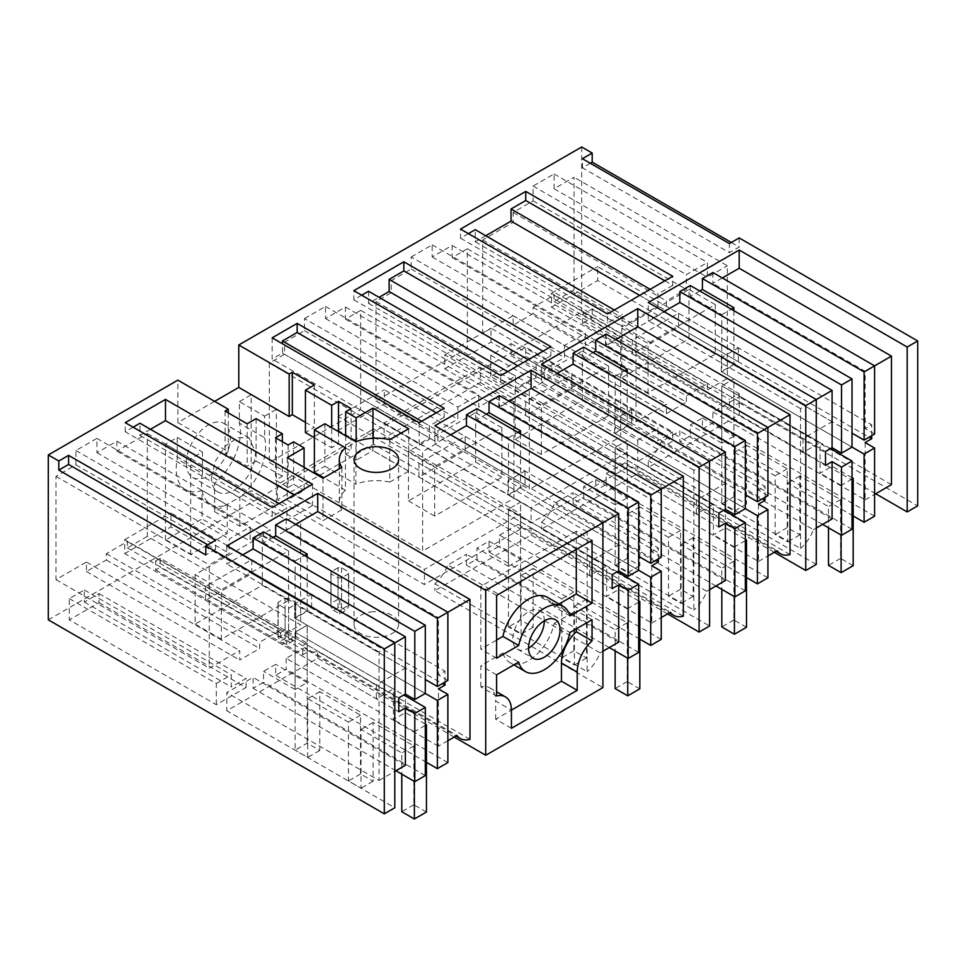 <?xml version="1.0" encoding="UTF-8"?>
<svg xmlns="http://www.w3.org/2000/svg" width="966" height="966" viewBox="0 0 966 966"><rect width="100%" height="100%" fill="white"/><g stroke="black" fill="none" stroke-linecap="round" stroke-linejoin="round"><path stroke-width="0.72" stroke-dasharray="4.83 3.62" d="M816.27 564.434L648.271 467.435L648.271 460.601A29.705 17.146 120 0 0 661.203 441.776L679.822 431.029L679.822 441.945L690.328 435.883L690.328 424.968L702.403 418L702.403 428.916L712.896 422.854L712.896 411.939L739.195 396.748L739.195 414.933L648.271 467.435M816.27 399.538L800.524 408.63L800.524 548.507L648.271 460.601M800.524 408.63L648.271 320.736L648.271 302.539M48.3 619.834L581.701 311.885L592.194 317.947L582.413 323.586L729.415 408.461L729.415 399.369L739.195 393.717L739.195 402.81L729.415 408.461M739.195 402.81L917.7 505.87M875.703 493.747L739.195 414.933M774.273 552.31L637.765 473.497L541.588 529.03L709.587 626.016M667.591 613.893L531.095 535.092L434.905 590.624L602.905 687.611M454.225 737.082L317.729 658.269L226.805 710.771L394.804 807.769M99.027 602.675L246.028 687.538L216.299 704.709L69.298 619.834L69.298 598.618L84.32 589.948L84.32 602.072L99.027 593.583L99.027 602.675L69.298 619.834M480.271 382.572L627.272 467.435L531.095 522.968L384.094 438.093L480.271 382.572L480.271 367.406L384.094 422.939L384.094 438.093M520.589 529.03L424.412 584.551L277.411 499.688L373.588 444.155L520.589 529.03L520.589 513.876L424.412 569.397L424.412 584.551M525.745 356.309L490.764 376.511L637.765 461.374L672.747 441.172L672.747 432.08L525.745 347.217L525.745 356.309L672.747 441.172M155.695 569.952L302.696 654.827L307.224 652.207L160.235 567.344L155.695 569.952L155.695 560.86L302.696 645.735L302.696 654.827M373.166 611.72A22.278 12.86 0 0 0 354.051 624.447A22.278 12.86 0 0 0 379.469 637.174A22.278 12.86 0 0 0 398.596 624.447A22.278 12.86 0 0 0 373.166 611.72M661.203 441.776L813.457 529.682A29.705 17.146 120 0 1 800.524 548.507M816.27 528.052L813.457 529.682M664.016 311.644L648.271 320.736M690.328 285.538L690.328 296.453L699.77 290.995M712.896 272.509L712.896 283.424L722.351 277.966M891.449 484.654L739.195 396.748M731.322 242.466L739.195 247.018L729.415 252.657L729.415 243.565M739.195 237.926L739.195 247.018M582.413 323.586L582.413 314.493L592.194 308.854L739.195 393.717M592.194 308.854L592.194 317.947M581.701 146.989L581.701 311.885M590.298 163.242L582.413 167.794L729.415 252.657M582.413 167.794L582.413 158.702M214.621 401.361L177.865 422.577L177.865 380.145M147.315 536.359L127.367 547.879L127.367 541.576L106.369 553.699L106.369 560.002L86.421 571.522L86.421 562.067L55.968 579.648L55.968 476.347L75.916 464.827L75.916 450.518L96.914 438.395L96.914 452.704L116.862 441.184L116.862 451.122L147.315 433.553L147.315 536.359L300.619 624.869L280.659 636.389L280.659 630.086L259.661 642.209L259.661 648.512L239.713 660.032L239.713 650.577L209.26 668.158L209.26 564.856L229.22 553.337L229.22 539.028L250.218 526.905L250.218 541.214L270.166 529.694L270.166 539.632L300.619 522.051L300.619 624.869M411.178 256.956L432.176 244.833L432.176 256.956L452.124 245.436L452.124 257.56L467.351 248.769L467.351 348.195L376.003 400.938L376.003 301.513L391.23 292.722L391.23 280.599L411.178 269.079L411.178 256.956L564.482 345.466L585.481 333.342L585.481 345.466L605.428 333.946L605.428 346.07L620.655 337.279L620.655 436.704L529.308 489.436L529.308 390.022L544.534 381.232L544.534 369.109L564.482 357.589L564.482 345.466M304.495 318.551L325.506 306.427L325.506 318.551L345.454 307.031L345.454 319.154L360.68 310.364L360.68 409.789L269.321 462.521L269.321 363.107L284.547 354.317L284.547 342.193L304.495 330.674L304.495 318.551L457.799 407.06L478.798 394.937L478.798 407.06L498.746 395.541L498.746 407.664L513.972 398.873L513.972 498.287L422.625 551.031L422.625 451.617L437.852 442.826L437.852 430.703L457.799 419.184L457.799 407.06M574.033 289.993L554.086 301.513L554.086 295.21L533.087 307.333L533.087 313.636L513.139 325.156L513.139 315.701L482.686 333.282L482.686 239.918L513.139 222.349L513.139 212.399L533.087 200.88L533.087 186.088L554.086 173.965L554.086 188.756L574.033 177.237L574.033 289.993L727.338 378.503L727.338 265.747L574.033 177.237M165.476 540.054L165.476 444.275L177.249 437.477L177.249 459.043A45.414 26.215 120 0 0 185.617 489.786A45.414 26.215 120 0 0 202.015 490.45L202.015 518.959L165.476 540.054L190.676 554.605L227.215 533.51L202.015 518.959M239.387 401.602L251.16 394.816L251.16 490.595L214.621 511.69L214.621 483.181A45.414 26.215 120 0 0 239.387 423.168L239.387 401.602L264.587 416.153L264.587 437.719L239.387 423.168M186.269 463.197A31.178 18.004 120 0 0 192.729 477.47A31.178 18.004 120 0 0 216.758 469.114A31.178 18.004 120 0 0 230.367 437.731A31.178 18.004 120 0 0 223.907 423.458A31.178 18.004 120 0 0 199.877 431.814A31.178 18.004 120 0 0 186.269 463.197M485.729 235.74L475.236 241.802L475.236 229.679M468.389 233.627L460.516 238.179L460.516 229.087M664.874 280.828L672.747 285.381L672.747 276.288M672.747 285.381L658.039 293.881L658.039 306.005L622.225 326.677L622.225 314.542L607.517 323.042L607.517 313.95M582.413 314.493L729.415 399.369M490.764 376.511L490.764 355.283L511.038 343.582L511.038 355.717L525.745 347.217M490.764 355.283L637.765 440.158L658.039 428.457L658.039 440.581L672.747 432.08M637.765 440.158L637.765 461.374M874.592 516.206L712.896 422.854M865.15 442.549L865.15 499.833L712.896 411.939M853.183 515.965L702.403 428.916M853.183 565.678L840.577 558.396L840.577 499.591L799.836 476.069L799.836 534.874L787.242 527.605L787.242 468.8L746.501 445.278L746.501 504.083L733.894 496.814L721.819 503.781L721.819 385.869L733.894 378.901L852.024 447.101L721.819 371.922L733.894 364.955L852.024 433.154M830.494 448.61L721.819 385.869L733.894 378.901L733.894 436.185L702.403 418M832.173 447.765L832.173 421.695L803.036 438.516L551.465 293.266L551.465 307.212L803.036 452.462L820.098 442.609L721.819 385.869L721.819 443.153L733.894 436.185M721.819 443.153L690.328 424.968M852.024 529.235L690.328 435.883M822.621 524.393L679.822 441.945M832.076 518.935L679.822 431.029M865.15 499.833L874.592 494.387M678.506 327.22L678.506 313.274L632.307 339.947L632.307 353.894L678.506 327.22L869.086 437.248M632.307 353.894L825.507 465.431M632.307 339.947L825.507 451.496M678.506 313.274L871.706 424.823L865.15 428.602L865.15 371.318L712.896 283.424M874.592 434.06L865.15 428.602M690.328 296.453L721.819 314.638L721.819 371.922M721.819 314.638L731.274 309.18M733.894 310.702L733.894 364.955M874.592 365.86L865.15 371.318M871.706 435.726L871.706 424.823M513.139 325.156L666.431 413.665L666.431 404.211L635.99 421.792L635.99 328.428L666.431 310.847L666.431 300.909L686.379 289.389L686.379 274.598L707.39 262.474L707.39 277.266L727.338 265.747M513.139 315.701L666.431 404.211M482.686 333.282L635.99 421.792M482.686 239.918L635.99 328.428M513.139 222.349L666.431 310.847M513.139 212.399L666.431 300.909M533.087 200.88L686.379 289.389M533.087 186.088L686.379 274.598M554.086 173.965L707.39 262.474M554.086 188.756L707.39 277.266M554.086 301.513L707.39 390.022L727.338 378.503M554.086 295.21L707.39 383.719L707.39 390.022M533.087 307.333L686.379 395.843L707.39 383.719M533.087 313.636L686.379 402.146L686.379 395.843M666.431 413.665L686.379 402.146M639.661 295.391L658.039 306.005M475.236 241.802L622.225 326.677M650.154 289.329L658.039 293.881M511.038 355.717L658.039 440.581M511.038 343.582L658.039 428.457M621.814 328.235L621.814 377.73L689.012 338.933L689.012 289.438L621.814 328.235L648.065 343.389L648.065 392.884L715.263 354.087L715.263 304.592L648.065 343.389M621.814 377.73L648.065 392.884M689.012 289.438L715.263 304.592M689.012 338.933L715.263 354.087M709.587 461.132L693.842 470.225L693.842 610.101L541.588 522.195L541.588 529.03M693.842 470.225L541.588 382.319L541.588 364.134M758.467 504.143L758.467 561.427L606.213 473.533L606.213 484.437L595.72 490.499L595.72 479.595L583.645 486.562L583.645 497.478L573.14 503.54L573.14 492.624L554.532 503.371L706.774 591.277A29.705 17.146 120 0 1 693.842 610.101M541.588 522.195A29.705 17.146 120 0 0 554.532 503.371M606.213 473.533L624.833 462.786A29.705 17.146 120 0 0 628.166 465.878A29.705 17.146 120 0 0 637.765 466.663L637.765 473.497M709.587 589.646L706.774 591.277M557.346 373.226L541.588 382.319M606.213 334.103L606.213 345.007L615.668 339.549M583.645 347.132L583.645 358.048L593.088 352.59M790.019 554.569L637.765 466.663M460.516 238.179L607.517 323.042M368.553 291.273L368.553 303.396L379.046 297.335M361.707 295.222L353.834 299.762L353.834 290.669M542.977 351.213L550.849 355.766L550.849 346.661M550.849 355.766L536.13 364.254L536.13 376.378L515.554 388.26L515.554 376.136L500.835 384.637L500.835 375.545M480.271 367.406L627.272 452.281L627.272 467.435M627.272 452.281L531.095 507.814L531.095 522.968M384.094 422.939L531.095 507.814M767.922 577.801L606.213 484.437M746.501 577.559L595.72 490.499M746.501 627.26L733.894 619.991L733.894 561.186L693.153 537.664L693.153 596.469L680.559 589.2L680.559 530.394L639.818 506.872L639.818 565.678L627.212 558.396L615.137 565.376L615.137 447.463L627.212 440.484L745.341 508.684L615.137 433.517L627.212 426.549L745.341 494.749M723.812 510.205L615.137 447.463L627.212 440.484L627.212 497.78L595.72 479.595M725.502 509.36L725.502 483.29L696.365 500.11L444.783 354.86L444.783 368.807L696.365 514.057L713.427 504.204L615.137 447.463L615.137 504.747L627.212 497.78M615.137 504.747L583.645 486.562M745.341 590.83L583.645 497.478M715.939 585.976L573.14 503.54M725.394 580.53L573.14 492.624M624.833 462.786L777.087 550.68M758.467 561.427L767.922 555.969M571.836 388.815L571.836 374.868L525.625 401.542L525.625 415.489L571.836 388.815L762.403 498.842M525.625 415.489L718.825 527.025M525.625 401.542L718.825 513.079M571.836 374.868L765.036 486.405L758.467 490.197L758.467 432.913L606.213 345.007M767.922 495.655L758.467 490.197M767.922 427.455L758.467 432.913M583.645 358.048L615.137 376.233L615.137 433.517M615.137 376.233L624.591 370.775M627.212 372.284L627.212 426.549M765.036 497.321L765.036 486.405M614.352 310.001L622.225 314.542M467.351 348.195L620.655 436.704M376.003 400.938L529.308 489.436M376.003 301.513L529.308 390.022M391.23 292.722L544.534 381.232M391.23 280.599L544.534 369.109M411.178 269.079L564.482 357.589M432.176 244.833L585.481 333.342M432.176 256.956L585.481 345.466M452.124 245.436L605.428 333.946M452.124 257.56L605.428 346.07M467.351 248.769L620.655 337.279M517.752 365.776L536.13 376.378M368.553 303.396L515.554 388.26M528.257 359.714L536.13 364.254M515.132 389.829L515.132 439.313L582.329 400.516L582.329 351.032L515.132 389.829L541.383 404.983L541.383 454.467L608.58 415.67L608.58 366.186L541.383 404.983M515.132 439.313L541.383 454.467M582.329 351.032L608.58 366.186M582.329 400.516L608.58 415.67M602.905 522.727L587.159 531.819L587.159 671.684L434.905 583.79L434.905 590.624M587.159 531.819L434.905 443.913L434.905 425.728M651.784 565.738L651.784 623.022L499.543 535.116L499.543 546.032L489.038 552.093L489.038 541.177L476.963 548.157L476.963 559.06L466.457 565.122L466.457 554.218L447.85 564.965L600.091 652.859A29.705 17.146 120 0 1 587.159 671.684M434.905 583.79A29.705 17.146 120 0 0 447.85 564.965M499.543 535.116L518.15 524.369A29.705 17.146 120 0 0 521.495 527.472A29.705 17.146 120 0 0 531.095 528.257L531.095 535.092M602.905 651.241L600.091 652.859M450.663 434.821L434.905 443.913M499.543 395.686L499.543 406.601L508.985 401.144M476.963 408.727L476.963 419.63L486.417 414.173M683.336 616.163L531.095 528.257M353.834 299.762L500.835 384.637M272.158 337.822L272.158 359.038L282.446 353.097L282.446 343.763M436.294 412.808L444.167 417.348L444.167 408.256M444.167 417.348L429.447 425.849L429.447 437.972L419.159 443.913L272.158 359.038M419.159 422.697L419.159 443.913M373.588 444.155L373.588 429.001L277.411 484.534L277.411 499.688M373.588 429.001L520.589 513.876M277.411 484.534L424.412 569.397M661.239 639.383L499.543 546.032M639.818 639.142L489.038 552.093M639.818 688.855L627.212 681.585L627.212 622.78L586.483 599.258L586.483 658.063L573.876 650.782L573.876 591.977L533.135 568.467L533.135 627.26L520.541 619.991L508.466 626.958L508.466 509.046L520.541 502.079L638.659 570.278L508.466 495.111L520.541 488.132L638.659 556.331M617.141 571.8L508.466 509.046L520.541 502.079L520.541 559.362L489.038 541.177M618.82 570.942L618.82 544.884L589.683 561.705L338.1 416.455L338.1 430.401L589.683 575.639L606.745 565.798L508.466 509.046L508.466 566.342L520.541 559.362M508.466 566.342L476.963 548.157M638.659 652.424L476.963 559.06M609.268 647.57L466.457 565.122M618.711 642.112L466.457 554.218M518.15 524.369L670.404 612.275M651.784 623.022L661.239 617.564M465.153 450.397L465.153 436.463L418.954 463.137L418.954 477.071L465.153 450.397L655.721 560.425M418.954 477.071L612.154 588.62M418.954 463.137L612.154 574.673M465.153 436.463L658.353 548L651.784 551.791L651.784 494.507L499.543 406.601M661.239 557.249L651.784 551.791M661.239 489.05L651.784 494.507M476.963 419.63L508.466 437.815L508.466 495.111M508.466 437.815L517.909 432.37M520.541 433.879L520.541 488.132M658.353 558.916L658.353 548M507.669 371.596L515.554 376.136M360.68 409.789L513.972 498.287M269.321 462.521L422.625 551.031M269.321 363.107L422.625 451.617M284.547 354.317L437.852 442.826M284.547 342.193L437.852 430.703M304.495 330.674L457.799 419.184M325.506 306.427L478.798 394.937M325.506 318.551L478.798 407.06M345.454 307.031L498.746 395.541M345.454 319.154L498.746 407.664M360.68 310.364L513.972 398.873M282.446 353.097L429.447 437.972M421.574 421.297L429.447 425.849M408.449 451.424L408.449 500.907L475.646 462.11L475.646 412.627L408.449 451.424L434.7 466.578L434.7 516.061L501.897 477.264L501.897 427.781L434.7 466.578M408.449 500.907L434.7 516.061M475.646 412.627L501.897 427.781M475.646 462.11L501.897 477.264M569.952 615.885L554.206 606.793L559.024 604.004M554.206 606.793A37.65 21.735 120 0 0 547.396 597.29M592.037 540.344L576.291 531.252L576.291 549.437M576.291 531.252L480.851 586.35L480.851 649.14L496.596 640.047M496.596 658.232L480.851 649.14M544.317 620.812A22.278 12.86 120 0 0 539.704 610.609A22.278 12.86 120 0 0 528.571 611.707A22.278 12.86 120 0 0 514.021 631.341A22.278 12.86 120 0 0 517.438 649.188A22.278 12.86 120 0 0 528.571 648.089M496.596 595.442L480.851 586.35M592.037 619.749L576.291 610.657L576.291 628.842M511.425 728.304L495.667 719.211L511.425 710.119L495.667 701.026A28.908 16.688 120 0 0 489.69 687.792A28.908 16.688 120 0 0 480.851 686.886L496.596 695.979M495.667 719.211L495.667 701.026M480.851 686.886L480.851 665.755L502.936 653.004L518.694 662.096M496.596 674.848L480.851 665.755M502.936 653.004A37.65 21.735 120 0 0 509.746 662.507A37.65 21.735 120 0 0 554.206 623.408L569.952 632.501M554.206 623.408L576.291 610.657M305.437 422.275L314.373 427.419L305.437 432.575M314.373 384.987L314.373 427.419M314.373 437.731L331.688 447.729L331.688 427.721M338.523 431.669L338.523 443.792L331.688 447.729M338.523 443.792L351.117 451.062L351.117 408.63M345.659 435.787L345.659 454.213L351.117 451.062M356.164 441.643L356.164 460.287L345.659 454.213M372.961 438.274L372.961 450.579L356.164 460.287M408.654 428.759L408.654 471.191L372.961 450.579M389.781 439.651L389.781 482.094L408.654 471.191M389.781 482.094A36.998 21.361 -0 0 0 355.935 484.159L355.935 441.728M324.866 423.784L324.866 466.228L355.935 484.159M314.373 472.289L324.866 466.228M345.442 447.789L345.442 490.221L323.815 477.735M345.442 490.221A36.998 21.361 -0 0 0 339.32 501.994A36.998 21.361 -0 0 0 341.855 509.758L341.855 467.327M322.982 478.23L322.982 520.662L341.855 509.758M287.276 457.618L287.276 500.05L322.982 520.662M304.085 467.315L304.085 490.354L287.276 500.05M293.579 441.848L293.579 484.292L304.085 490.354M288.122 445L288.122 487.444L293.579 484.292M275.515 437.731L275.515 480.162L288.122 487.444M282.35 441.667L282.35 476.226L275.515 480.162M256.099 418.628L256.099 461.072L282.35 476.226M256.099 461.072L247.175 466.228L225.114 453.489L228.266 451.677L177.865 422.577M247.175 423.784L247.175 466.228M225.114 411.057L225.114 453.489M228.266 412.88L228.266 451.677M211.469 477.735L215.189 461.446L225.078 446.364L237.817 437.55L249.107 438.009L255.567 452.281A31.178 18.004 -60 0 1 241.959 483.664A31.178 18.004 -60 0 1 217.93 492.02A31.178 18.004 -60 0 1 211.469 477.735M165.476 444.275L190.676 458.826L202.449 452.028L202.449 473.594L177.249 459.043M177.249 437.477L202.449 452.028M202.449 473.594A45.414 26.215 -60 0 0 210.817 504.337A45.414 26.215 -60 0 0 227.215 505.001L202.015 490.45M227.215 505.001L227.215 533.51M190.676 554.605L190.676 458.826M251.16 394.816L276.361 409.355L276.361 505.146L251.16 490.595M264.587 416.153L276.361 409.355M214.621 511.69L239.822 526.241L276.361 505.146M239.822 526.241L239.822 497.731L214.621 483.181M264.587 437.719A45.414 26.215 -60 0 1 239.822 497.731M312.477 484.292L312.477 505.508L294.099 494.894M469.983 739.34L317.729 651.434L317.729 658.269M286.178 518.875L286.178 529.779L295.632 524.333M226.805 545.875L226.805 564.059L242.551 554.967M263.597 531.904L263.597 542.82L273.052 537.362M447.874 612.227L438.431 617.685L286.178 529.779M447.874 740.741L438.431 746.199L438.431 688.915M444.988 682.093L444.988 671.189L438.431 674.968L438.431 617.685M438.431 746.199L286.178 658.305L304.797 647.558L457.039 735.452M304.797 647.558A29.705 17.146 120 0 0 308.13 650.649A29.705 17.146 120 0 0 317.729 651.434M286.178 658.305L286.178 669.209L275.672 675.27L275.672 664.367L263.597 671.334L263.597 682.25L253.104 688.311L253.104 677.395L226.805 692.586L226.805 710.771M207.702 544.776L215.587 549.328L215.587 540.236M215.587 549.328L205.794 554.967M394.804 642.873L379.046 651.965L379.046 780.48L226.805 692.586M379.046 651.965L226.805 564.059M312.477 505.508L286.962 520.239L286.962 508.116L272.243 516.605L272.243 507.512M133.127 427.189L125.254 431.742L272.243 516.605M125.254 431.742L125.254 422.649M150.467 429.302L139.961 435.364L139.961 423.241M447.874 680.426L438.431 674.968M426.453 812.044L413.859 804.763L413.859 745.957L373.118 722.435L373.118 781.24L360.523 773.971L360.523 715.166L319.782 691.644L319.782 750.449L307.176 743.168L295.101 750.147L295.101 632.235L307.176 625.268L425.306 693.467L295.101 618.288L307.176 611.321L425.306 679.521M263.597 542.82L295.101 561.005L295.101 618.288M295.101 561.005L304.556 555.547M307.176 557.068L307.176 611.321M447.874 762.572L286.178 669.209M205.589 586.314L205.589 600.26L251.788 573.587L251.788 559.64L205.589 586.314L398.789 697.85M251.788 559.64L444.988 671.189M251.788 573.587L442.368 683.614M405.454 694.131L405.454 668.061L376.317 684.882L124.735 539.632L124.735 553.578L376.317 698.829L393.379 688.975L295.101 632.235L307.176 625.268L307.176 682.551L295.101 689.519L295.101 632.235L403.776 694.977M205.589 600.26L398.789 711.797M426.453 762.331L275.672 675.27M307.176 682.551L275.672 664.367M295.101 689.519L263.597 671.334M425.306 775.601L263.597 682.25M395.903 770.759L253.104 688.311M405.358 765.301L253.104 677.395M379.046 780.48L394.804 771.387M302.696 645.735L307.224 643.115L307.224 652.207M155.695 560.86L160.235 558.251L307.224 643.115M160.235 558.251L160.235 567.344M69.298 598.618L216.299 683.493L216.299 704.709M216.299 683.493L231.321 674.823L231.321 686.947L246.028 678.446L246.028 687.538M99.027 593.583L246.028 678.446M96.914 452.704L250.218 541.214M116.862 441.184L270.166 529.694M96.914 438.395L250.218 526.905M75.916 450.518L229.22 539.028M75.916 464.827L229.22 553.337M55.968 476.347L209.26 564.856M55.968 579.648L209.26 668.158M86.421 562.067L239.713 650.577M86.421 571.522L239.713 660.032M106.369 560.002L259.661 648.512M106.369 553.699L259.661 642.209M127.367 541.576L280.659 630.086M127.367 547.879L280.659 636.389M147.315 433.553L300.619 522.051M116.862 451.122L270.166 539.632M139.961 435.364L286.962 520.239M279.089 503.564L286.962 508.116M195.096 574.601L195.096 624.096L262.293 585.287L262.293 535.804L195.096 574.601L221.335 589.755L221.335 639.25L288.544 600.454L288.544 550.958L221.335 589.755M84.32 602.072L231.321 686.947M84.32 589.948L231.321 674.823M195.096 624.096L221.335 639.25M262.293 535.804L288.544 550.958M262.293 585.287L288.544 600.454M803.036 438.516L803.036 452.462M733.894 496.814L733.894 378.901L721.3 371.62L738.362 361.767L597.664 280.538L551.465 307.212M852.024 477.711L832.173 466.252L820.098 473.219L820.098 442.609M832.173 466.252L832.173 449.576M832.173 421.695L721.3 357.686L738.362 347.832L597.664 266.592L597.664 280.538M551.465 293.266L597.664 266.592M721.3 371.62L721.3 357.686M746.501 504.083L734.426 511.05L721.819 503.781M734.426 511.05L734.426 452.245L775.167 475.767L775.167 534.572L787.761 541.854L787.761 483.048L828.502 506.57L828.502 527.786M852.024 479.039L841.108 485.355L841.108 535.055M841.108 485.355L820.098 473.219M738.362 347.832L738.362 361.767M840.577 558.396L828.502 565.376M840.577 499.591L828.502 506.57M799.836 476.069L787.761 483.048M799.836 534.874L787.761 541.854M787.242 527.605L775.167 534.572M787.242 468.8L775.167 475.767M746.501 445.278L734.426 452.245M696.365 500.11L696.365 514.057M627.212 558.396L627.212 440.484L614.618 433.215L631.679 423.362L490.982 342.133L444.783 368.807M745.341 539.306L725.502 527.847L713.427 534.814L713.427 504.204M725.502 527.847L725.502 511.171M725.502 483.29L614.618 419.268L631.679 409.415L490.982 328.186L490.982 342.133M444.783 354.86L490.982 328.186M614.618 433.215L614.618 419.268M639.818 565.678L627.743 572.645L615.137 565.376M627.743 572.645L627.743 513.84L668.484 537.362L668.484 596.167L681.078 603.436L681.078 544.643L721.819 568.153L721.819 589.381M745.341 540.634L734.426 546.937L734.426 596.65M734.426 546.937L713.427 534.814M631.679 409.415L631.679 423.362M733.894 619.991L721.819 626.958M733.894 561.186L721.819 568.153M693.153 537.664L681.078 544.643M693.153 596.469L681.078 603.436M680.559 589.2L668.484 596.167M680.559 530.394L668.484 537.362M639.818 506.872L627.743 513.84M589.683 561.705L589.683 575.639M520.541 619.991L520.541 502.079L507.935 494.809L524.997 484.956L384.299 403.728L338.1 430.401M638.659 600.888L618.82 589.441L606.745 596.408L606.745 565.798M618.82 589.441L618.82 572.766M618.82 544.884L507.935 480.863L524.997 471.01L384.299 389.781L384.299 403.728M338.1 416.455L384.299 389.781M507.935 494.809L507.935 480.863M533.135 627.26L521.06 634.239L508.466 626.958M521.06 634.239L521.06 575.434L561.801 598.956L561.801 657.761L574.408 665.031L574.408 606.225L615.137 629.747L615.137 650.963M638.659 602.229L627.743 608.532L627.743 658.244M627.743 608.532L606.745 596.408M524.997 471.01L524.997 484.956M627.212 681.585L615.137 688.553M627.212 622.78L615.137 629.747M586.483 599.258L574.408 606.225M586.483 658.063L574.408 665.031M573.876 650.782L561.801 657.761M573.876 591.977L561.801 598.956M533.135 568.467L521.06 575.434M376.317 684.882L376.317 698.829M307.176 743.168L307.176 625.268L294.582 617.986L311.644 608.133L170.946 526.905L124.735 553.578M425.306 724.077L405.454 712.618L393.379 719.585L393.379 688.975M405.454 712.618L405.454 695.943M405.454 668.061L294.582 604.04L311.644 594.199L170.946 512.958L170.946 526.905M124.735 539.632L170.946 512.958M294.582 617.986L294.582 604.04M319.782 750.449L307.707 757.416L295.101 750.147M307.707 757.416L307.707 698.611L348.448 722.133L348.448 780.939L361.043 788.22L361.043 729.415L401.784 752.937L401.784 774.152M425.306 725.406L414.378 731.709L414.378 781.422M414.378 731.709L393.379 719.585M311.644 594.199L311.644 608.133M413.859 804.763L401.784 811.73M413.859 745.957L401.784 752.937M373.118 722.435L361.043 729.415M373.118 781.24L361.043 788.22M360.523 773.971L348.448 780.939M360.523 715.166L348.448 722.133M319.782 691.644L307.707 698.611M285.091 598.304A8.911 5.144 0 0 1 288.629 598.304L295.596 602.325A8.911 5.144 0 0 1 295.765 603.352A8.911 5.144 0 0 1 295.596 604.366L288.629 608.387A8.911 5.144 0 0 1 285.091 608.387L278.123 604.366A8.911 5.144 0 0 1 277.954 603.352A8.911 5.144 0 0 1 278.123 602.325L285.091 598.304L285.091 629.832L286.938 632.054L286.938 637.343L280.635 640.977L277.954 637.234L278.123 633.853L285.091 629.832M277.954 603.352L277.954 637.234L278.123 636.099L285.091 640.12L286.781 642.342L286.781 644.527L293.084 640.893L295.765 637.149L295.596 634.058L288.629 630.037L286.938 632.054M278.123 602.325L278.123 633.853M288.629 598.304L288.629 630.037M293.084 640.893L286.938 637.343M286.781 644.527L280.635 640.977M278.123 604.366L278.123 636.099M295.596 634.058L295.596 602.325M295.596 604.366L295.765 637.149L295.765 603.352M288.629 608.387L288.629 639.915L286.781 642.342M288.629 639.915L295.596 635.894M285.091 608.387L285.091 640.12M338.015 567.754L331.048 571.775A8.911 5.144 0 0 0 330.867 572.802A8.911 5.144 0 0 0 331.048 573.816L338.015 577.837A8.911 5.144 0 0 0 341.553 577.837L348.509 573.816A8.911 5.144 0 0 0 348.69 572.802A8.911 5.144 0 0 0 348.509 571.775L341.553 567.754A8.911 5.144 0 0 0 338.015 567.754L338.015 599.282L339.851 601.492L339.851 606.793L333.56 610.427L330.867 606.684L331.048 603.303L338.015 599.282M330.867 572.802L330.867 606.684L331.048 573.816M331.048 571.775L331.048 603.303M341.553 567.754L341.553 599.488L339.851 601.492M341.553 599.488L348.509 603.509L348.69 606.6L346.009 610.343L339.851 606.793M333.56 610.427L339.706 613.978L346.009 610.343M338.015 577.837L338.015 609.57L331.048 605.549M339.706 613.978L339.706 611.78L338.015 609.57M348.509 603.509L348.509 571.775M348.509 573.816L348.69 606.6L348.69 572.802M341.553 577.837L341.553 609.365L348.509 605.344M341.553 609.365L339.706 611.78M628.166 465.878L776.072 551.26M521.495 527.472L669.39 612.855M539.704 610.609L555.462 619.701M517.438 649.188L533.184 658.281M489.69 687.792L496.596 691.789M509.746 662.507L513.864 664.886M398.596 624.447L398.596 459.55M354.051 624.447L354.051 459.55M339.32 501.994L339.32 468.788M249.107 438.009L223.907 423.458M217.93 492.02L192.729 477.47M210.817 504.337L185.617 489.786M308.13 650.649L456.037 736.044"/><path stroke-width="1.45" d="M816.27 528.052L832.076 518.935L832.076 461.651L825.507 465.431L825.507 451.496L832.076 447.705L832.076 390.421L805.765 405.599L805.765 570.495L816.27 564.434L816.27 399.538L648.271 302.539L739.195 250.049L739.195 268.234L722.351 277.966M907.195 347.035L917.7 340.974L917.7 505.87L907.195 511.932L907.195 347.035L739.195 250.049M339.32 468.788L339.32 459.55A36.998 21.361 0 0 1 345.442 447.789L314.373 429.846L324.866 423.784L355.935 441.728A36.998 21.361 0 0 1 389.781 439.651L408.654 428.759L372.961 408.147L356.164 417.843L345.659 411.782L351.117 408.63L338.523 401.361L331.688 405.297L305.437 390.143L314.373 384.987L292.324 372.26L289.172 374.071L238.771 344.983L581.701 146.989L592.194 153.051L582.413 158.702L729.415 243.565L739.195 237.926L917.7 340.974M339.32 459.55A36.998 21.361 0 0 0 341.855 467.327L322.982 478.23L287.276 457.618L304.085 447.91L304.085 467.315M58.805 461.011L68.586 455.36L68.586 464.453L58.805 470.104L58.805 461.011L48.3 454.95L177.865 380.145L228.266 409.234L225.114 411.057L247.175 423.784L256.099 418.628L282.35 433.782L275.515 437.731L288.122 445L293.579 441.848L304.085 447.91M68.586 455.36L215.587 540.236L205.794 545.875L384.299 648.935L394.804 642.873L226.805 545.875L317.729 493.385L317.729 511.569L295.632 524.333M485.729 590.371L602.905 522.715L602.905 687.611L485.729 755.267L485.729 590.371L317.729 493.385M602.905 651.241L618.711 642.112L618.711 584.828L612.154 588.62L612.154 574.673L618.711 570.882L618.711 513.598L602.905 522.727L434.905 425.728L531.095 370.195L531.095 388.38L508.985 401.144M699.094 467.194L709.587 461.132L709.587 626.016L699.094 632.078L699.094 467.194L531.095 370.195M709.587 589.646L725.394 580.53L725.394 523.234L718.825 527.025L718.825 513.079L725.394 509.299L725.394 452.003L709.587 461.132L541.588 364.134L637.765 308.601L637.765 326.798L615.668 339.549M805.765 405.599L637.765 308.601M125.254 422.649L165.476 399.417L312.477 484.292L272.243 507.512L125.254 422.649M525.745 191.413L672.747 276.288L607.517 313.95L460.516 229.087L525.745 191.413L525.745 200.505L511.038 209.006L650.154 289.329M419.159 422.697L444.167 408.256L297.166 323.393L272.158 337.822L419.159 422.697M403.848 261.798L550.849 346.661L500.835 375.545L353.834 290.669L403.848 261.798L403.848 270.891L389.129 279.391L528.257 359.714M373.166 446.823A22.278 12.86 0 0 0 354.051 459.55A22.278 12.86 0 0 0 379.469 472.289A22.278 12.86 0 0 0 398.596 459.55A22.278 12.86 0 0 0 373.166 446.823M907.195 511.932L875.703 493.747M805.765 570.495L774.273 552.31M699.094 632.078L667.591 613.893M485.729 755.267L454.225 737.082M48.3 454.95L48.3 619.834L384.299 813.831L394.804 807.769L394.804 642.873L405.358 636.775L253.104 548.881L242.551 554.967M832.076 390.421L679.822 302.515L664.016 311.644M864.099 454.068L874.592 448.007L874.592 516.206L864.099 522.268L864.099 454.068L852.024 447.101L852.024 378.901L690.328 285.538L679.822 291.599L679.822 302.515M852.024 433.154L864.099 440.122L874.592 434.06L874.592 365.86L712.896 272.509L702.403 278.57L702.403 289.486L699.77 290.995M874.592 494.387L891.449 484.654L891.449 356.128L739.195 268.234M592.194 153.051L592.194 162.143L731.322 242.466M592.194 162.143L590.298 163.242M238.771 344.983L238.771 387.414L214.621 401.361M511.038 209.006L511.038 221.129L485.729 235.74M468.389 233.627L475.236 229.679L614.352 310.001M525.745 200.505L664.874 280.828M874.592 448.007L865.15 442.549L871.706 438.757L871.706 435.726M864.099 522.268L853.183 515.965M830.494 448.61L852.024 461.036L852.024 529.235L841.519 535.297L822.621 524.393M841.519 535.297L841.519 467.097L832.076 461.651M852.024 447.101L841.519 453.163L841.519 384.963L679.822 291.599M841.519 453.163L832.076 447.705M869.086 437.248L871.706 438.757M841.519 467.097L852.024 461.036M852.024 378.901L841.519 384.963M731.274 309.18L733.894 307.671L702.403 289.486M864.099 440.122L864.099 371.922L702.403 278.57M733.894 307.671L733.894 310.702M891.449 356.128L864.099 371.922M511.038 221.129L639.661 295.391M725.394 452.003L573.14 364.11L557.346 373.226M757.416 515.663L767.922 509.601L767.922 577.801L757.416 583.862L757.416 515.663L745.341 508.684L745.341 440.484L583.645 347.132L573.14 353.194L573.14 364.11M745.341 494.749L757.416 501.716L767.922 495.655L767.922 427.455L606.213 334.103L595.72 340.165L595.72 351.069L593.088 352.59M767.922 555.969L777.087 550.68A29.705 17.146 120 0 0 780.419 553.772A29.705 17.146 120 0 0 790.019 554.569L790.019 414.692L637.765 326.798M379.046 297.335L389.129 291.515L389.129 279.391M361.707 295.222L368.553 291.273L507.669 371.596M403.848 270.891L542.977 351.213M767.922 509.601L758.467 504.143L765.036 500.352L765.036 497.321M757.416 583.862L746.501 577.559M723.812 510.205L745.341 522.63L745.341 590.83L734.848 596.891L715.939 585.976M734.848 596.891L734.848 528.692L725.394 523.234M745.341 508.684L734.848 514.745L734.848 446.546L573.14 353.194M734.848 514.745L725.394 509.299M762.403 498.842L765.036 500.352M734.848 528.692L745.341 522.63M790.019 414.692L757.416 433.517L595.72 340.165M745.341 440.484L734.848 446.546M624.591 370.775L627.212 369.254L595.72 351.069M757.416 501.716L757.416 433.517M627.212 369.254L627.212 372.284M389.129 291.515L517.752 365.776M592.037 603.134L592.037 540.344L496.596 595.442L496.596 658.232L518.694 645.481A37.65 21.735 120 0 1 563.142 606.382A37.65 21.735 120 0 1 569.952 615.885L592.037 603.134L576.291 594.042L559.024 604.004M577.221 690.316L511.425 728.304L511.425 710.119A28.908 16.688 120 0 0 505.435 696.884A28.908 16.688 120 0 0 496.596 695.979L496.596 674.848L518.694 662.096A37.65 21.735 120 0 0 525.492 671.599A37.65 21.735 120 0 0 569.952 632.501L592.037 619.749L592.037 640.881A28.908 16.688 120 0 0 577.221 672.131L577.221 690.316L561.463 681.223L561.463 663.038L577.221 672.131M544.317 657.182A22.278 12.86 120 0 0 558.867 637.548A22.278 12.86 120 0 0 555.462 619.701A22.278 12.86 120 0 0 544.317 620.812A22.278 12.86 120 0 0 529.766 640.434A22.278 12.86 120 0 0 533.184 658.281A22.278 12.86 120 0 0 544.317 657.182M618.711 513.598L466.457 425.692L450.663 434.821M650.734 577.245L661.239 571.184L661.239 639.383L650.734 645.445L650.734 577.245L638.659 570.278L638.659 502.079L476.963 408.727L466.457 414.788L466.457 425.692M638.659 556.331L650.734 563.311L661.239 557.249L661.239 489.05L499.543 395.686L489.038 401.747L489.038 412.663L486.417 414.173M661.239 617.564L670.404 612.275A29.705 17.146 120 0 0 673.737 615.366A29.705 17.146 120 0 0 683.336 616.163L683.336 476.286L531.095 388.38M282.446 343.763L282.446 340.974L421.574 421.297M297.166 323.393L297.166 332.485L282.446 340.974M297.166 332.485L436.294 412.808M661.239 571.184L651.784 565.738L658.353 561.946L658.353 558.916M650.734 645.445L639.818 639.142M617.141 571.8L638.659 584.225L638.659 652.424L628.166 658.486L609.268 647.57M628.166 658.486L628.166 590.286L618.711 584.828M638.659 570.278L628.166 576.34L628.166 508.14L466.457 414.788M628.166 576.34L618.711 570.882M655.721 560.425L658.353 561.946M628.166 590.286L638.659 584.225M683.336 476.286L650.734 495.111L489.038 401.747M638.659 502.079L628.166 508.14M517.909 432.37L520.541 430.848L489.038 412.663M650.734 563.311L650.734 495.111M520.541 430.848L520.541 433.879M563.142 606.382L547.396 597.29A37.65 21.735 120 0 0 502.936 636.389L518.694 645.481M576.291 549.437L576.291 594.042M496.596 640.047L502.936 636.389M528.571 648.089A22.278 12.86 120 0 0 544.317 620.812M576.291 628.842L576.291 631.788L592.037 640.881M576.291 631.788A28.908 16.688 120 0 0 561.463 663.038M511.425 710.119L561.463 681.223M289.172 374.071L289.172 416.515L238.771 387.414M289.172 416.515L292.324 414.692L305.437 422.275M292.324 372.26L292.324 414.692M305.437 390.143L305.437 432.575L314.373 437.731M331.688 405.297L331.688 427.721M338.523 401.361L338.523 431.669M345.659 411.782L345.659 435.787M356.164 417.843L356.164 441.643M372.961 408.147L372.961 438.274M314.373 429.846L314.373 472.289L323.815 477.735M282.35 433.782L282.35 441.667M228.266 409.234L228.266 412.88M165.476 399.417L165.476 420.633L150.467 429.302M294.099 494.894L165.476 420.633M447.874 740.741L457.039 735.452A29.705 17.146 120 0 0 460.384 738.555A29.705 17.146 120 0 0 469.983 739.34L469.983 599.463L317.729 511.569M425.306 625.256L414.8 631.329L414.8 699.529L425.306 693.467L425.306 625.256L263.597 531.904L253.104 537.965L253.104 548.881M469.983 599.463L447.874 612.227L286.178 518.875L275.672 524.936L275.672 535.84L273.052 537.362M442.368 683.614L444.988 685.123L444.988 682.093M444.988 685.123L438.431 688.915L447.874 694.373L447.874 762.572L437.381 768.634L426.453 762.331M384.299 648.935L384.299 813.831M58.805 470.104L205.794 554.967L205.794 545.875M68.586 464.453L207.702 544.776M279.089 503.564L139.961 423.241L133.127 427.189M425.306 679.521L437.381 686.488L447.874 680.426L447.874 612.227L437.381 618.288L275.672 524.936M414.8 631.329L253.104 537.965M414.8 699.529L405.358 694.071L405.358 636.775M304.556 555.547L307.176 554.037L275.672 535.84M437.381 686.488L437.381 618.288M307.176 554.037L307.176 557.068M403.776 694.977L425.306 707.402L425.306 775.601L414.8 781.663L414.8 713.463L405.358 708.006L398.789 711.797L398.789 697.85L405.358 694.071M425.306 693.467L437.381 700.435L447.874 694.373M414.8 713.463L425.306 707.402M437.381 768.634L437.381 700.435M414.8 781.663L395.903 770.759M394.804 771.387L405.358 765.301L405.358 708.006M832.173 449.576L832.173 447.765M841.108 535.055L841.108 572.645L853.183 565.678L853.183 478.375L852.024 477.711M828.502 527.786L828.502 565.376L841.108 572.645M853.183 478.375L852.024 479.039M725.502 511.171L725.502 509.36M734.426 596.65L734.426 634.239L746.501 627.26L746.501 539.97L745.341 539.306M721.819 589.381L721.819 626.958L734.426 634.239M746.501 539.97L745.341 540.634M618.82 572.766L618.82 570.942M627.743 658.244L627.743 695.822L639.818 688.855L639.818 601.564L638.659 600.888M615.137 650.963L615.137 688.553L627.743 695.822M639.818 601.564L638.659 602.229M405.454 695.943L405.454 694.131M414.378 781.422L414.378 819.011L426.453 812.044L426.453 724.742L425.306 724.077M401.784 774.152L401.784 811.73L414.378 819.011M426.453 724.742L425.306 725.406M776.072 551.26L780.419 553.772M669.39 612.855L673.737 615.366M496.596 691.789L505.435 696.884M513.864 664.886L525.492 671.599M456.037 736.044L460.384 738.555"/></g></svg>
